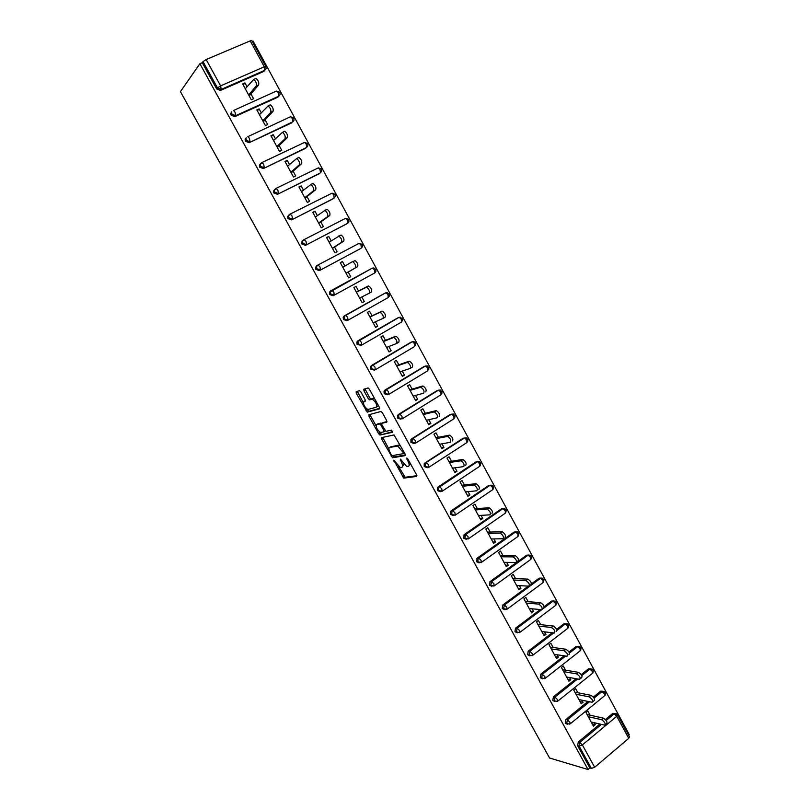 <?xml version="1.0" encoding="UTF-8"?>
<svg xmlns="http://www.w3.org/2000/svg" width="810" height="810" viewBox="0 0 810 810"><rect width="100%" height="100%" fill="white"/><g stroke="black" fill="none" stroke-linecap="round" stroke-linejoin="round"><path stroke-width="1.21" d="M393.812 460.222L403.775 478.133L416.684 476.422L416.583 474.832L407.845 458.966L406.762 458.004L407.977 461.184C409.425 464.11 409.546 465.811 408.321 466.317L406.671 466.438L400.342 459.138L401.416 462.267C402.853 465.153 402.985 466.843 401.79 467.34L400.191 467.451L393.812 460.222M360.875 391.959L359.407 390.663L356.167 391.716L356.349 393.397L367.244 412.138L379.434 408.847L379.283 407.147L369.411 389.235L368.145 387.929L363.862 389.225L364.034 390.947L368.226 398.54L369.492 399.836L372.357 399.259C375.962 402.033 377.237 404.716 376.184 407.308L367.75 409.495C364.227 406.792 362.951 404.149 363.933 401.568L365.209 401.183L365.047 399.502L360.875 391.959M199.888 63.717L588.019 769.5L549.585 758.018L180.427 91.621L199.888 63.717L202.267 62.704L216.685 88.948L217.495 87.895L203.047 61.601L202.267 62.704M381.54 437.613L381.682 439.222L392.526 457.802L405.213 455.615L405.101 453.985L394.014 434.94L381.54 437.613M378.645 433.725L369.046 416.37L368.884 414.73L380.892 411.49L382.411 412.817L386.613 420.451L386.755 422.132L381.773 423.357L381.915 425.017L385.975 431.325L391.554 430.15L392.567 432.246L380.123 435.041L378.645 433.725L379.991 432.884L379.434 431.872M345.728 315.384L384.689 293.301M372.924 364.905L411.672 341.982M402.013 412.685L402.661 412.513M418.942 434.727L419.479 434.616M594.651 767.262L628.742 738.345L616.774 716.293L582.38 744.917L594.651 767.262L591.381 768.396L579.12 746.081L577.621 745.676L589.862 767.941L591.381 768.396M606.194 720.465L614.162 713.843L616.774 716.293L617.574 714.795L629.512 736.817L628.742 738.345M252.305 41.472L253.115 41.138L629.238 734.609L628.611 735.146M250.229 40.875L206.155 59.545L220.614 85.88L264.293 66.795L250.229 40.875L251.819 40.591L265.852 66.46L264.293 66.795L264.809 70.298L221.241 89.404L220.431 90.447L216.685 88.948M592.262 723.948L595.289 724.656L593.467 726.165L586.025 712.537L587.857 711.038L590.125 715.2M595.289 724.656L594.226 722.712M265.164 69.701L263.908 71.361L220.431 90.447M588.019 769.5L589.862 767.941M577.621 745.676L578.289 741.98L599.926 724.039M605.394 719.503L612.846 713.347L615.043 713.509M279.146 95.539L277.921 97.149L234.819 116.65L231.113 115.192L230.749 113.42L231.771 111.78M292.886 121.743L249.126 142.702L245.45 141.274L245.096 139.452L246.189 137.801M306.585 147.481L263.351 168.591L259.696 167.204L259.362 165.331L260.536 163.671M320.193 173.006L277.486 194.329L273.861 192.972L273.537 191.049L275.076 189.236M333.71 198.389L291.539 219.905L287.945 218.589L287.631 216.604L288.836 215.004M347.125 223.6L305.502 245.339L301.938 244.053L301.634 242.008L302.818 240.459M360.44 248.64L319.383 270.611L315.849 269.365L315.566 267.249L316.72 265.761M357.645 243.982L358.324 243.759M374.797 272.909L375.84 271.654L375.86 269.244L372.711 268.11L374.554 269.963L374.797 272.909L333.183 295.741L329.67 294.526L329.417 292.339L330.541 290.922L372.215 268.15L373.886 267.968M371.101 268.768L371.992 268.505M347.692 320.345L346.903 320.719L343.42 319.545L343.187 317.277L344.27 315.93L384.487 293.402M384.983 293.2L385.54 293.119M361.088 345.323L357.089 344.402L356.876 342.063L357.929 340.787L398.216 317.702M374.402 370.13L370.666 369.127L370.494 366.707L371.496 365.492L411.004 342.245M387.636 394.753L384.173 393.7L384.031 391.19L384.993 390.066L425.058 366.15M400.899 419.216L397.599 418.122L397.497 415.53L398.409 414.487L438.352 390.207M414.123 443.526L410.943 442.412L410.883 439.729L411.743 438.767L450.218 414.457L451.798 414.173M427.265 467.684L424.217 466.55L424.197 463.776L425.007 462.905L463.138 438.25L464.818 437.977M440.336 491.7L437.41 490.556L437.44 487.691L438.19 486.901L475.986 461.902L477.758 461.659M453.347 515.575L450.522 514.421L450.623 511.454L451.291 510.766L488.764 485.433L490.627 485.2M466.276 539.308L463.563 538.144L464.322 534.489L501.461 508.822L503.405 508.609M479.145 562.899L476.533 561.735L477.272 558.07L514.097 532.079L516.112 531.887M491.943 586.349L489.422 585.195L490.151 581.519L526.652 555.204L528.738 555.042M504.681 609.667L502.24 608.512L502.615 605.151L528.383 586.126M531.492 583.838L539.136 578.208L541.293 578.056M517.347 632.843L514.978 631.699L515.443 628.236L540.3 609.525M544.168 606.619L551.559 601.071L553.767 600.949M529.942 655.887L527.654 654.753L528.201 651.199L552.248 632.752M556.662 629.37L563.902 623.811L566.17 623.72M542.477 678.8L540.25 677.676L540.898 674.031L564.185 655.806M569.015 652.03L576.183 646.431L578.492 646.35M554.941 701.581L552.774 700.478L553.463 696.782L576.123 678.699M581.246 674.619L588.445 668.878L590.753 668.868M567.344 724.241L565.238 723.138L565.906 719.442L588.04 701.44M593.376 697.106L600.676 691.173L602.934 691.254M577.874 692.753L575.586 688.571L573.743 690.049L581.236 703.758L583.068 702.27L581.934 700.194M565.552 670.184L563.254 665.972L561.391 667.44L568.924 681.23L570.777 679.752L569.572 677.545M553.159 647.494L550.851 643.262L548.978 644.709L556.541 658.571L558.414 657.112L557.138 654.774M540.705 624.662L538.377 620.409L536.483 621.837L544.097 635.779L545.981 634.341L544.634 631.861M528.171 601.708L525.832 597.426L523.918 598.843L531.583 612.866L533.486 611.439L532.059 608.826M515.565 578.624L513.216 574.32L511.292 575.718L518.987 589.822L520.911 588.404L519.413 585.66M502.899 555.407L500.529 551.083L498.585 552.46L506.331 566.646L508.265 565.248L506.685 562.363M490.151 532.059L487.772 527.705L485.808 529.072L493.594 543.328L495.548 541.961L493.897 538.933M477.323 508.579L474.933 504.205L472.959 505.551L480.786 519.888L482.76 518.532L481.029 515.362M464.434 484.967L462.024 480.553L460.029 481.889L467.907 496.307L469.901 494.971L468.089 491.66M451.464 461.214L449.044 456.779L447.029 458.095L454.957 472.594L456.962 471.278L455.078 467.815M438.423 437.319L435.993 432.864L433.957 434.16L441.926 448.75L443.951 447.444L441.987 443.839M425.301 413.292L422.86 408.807L420.805 410.083L428.824 424.764L430.859 423.468L428.814 419.722M412.108 389.124L409.647 384.608L407.582 385.874L415.641 400.636L417.697 399.36L415.57 395.462M398.834 364.814L396.363 360.278L394.278 361.513L402.388 376.367L404.463 375.111L402.246 371.061M385.489 340.362L382.998 335.796L380.892 337.021L389.053 351.955L391.149 350.72L388.851 346.508M372.063 315.758L369.552 311.172L367.426 312.376L375.637 327.402L377.754 326.187L375.364 321.823M358.557 291.023L356.035 286.406L353.889 287.591L362.141 302.697L364.277 301.512L361.807 296.986M344.928 266.055L342.438 261.498L340.271 262.653L348.573 277.86L350.73 276.686L348.199 272.049M331.179 240.884L328.749 236.439L326.572 237.573L334.925 252.862L337.092 251.718L334.55 247.05M317.358 215.571L314.989 211.228L312.781 212.341L321.185 227.731L323.382 226.597L320.821 221.91M303.456 190.107L301.148 185.865L298.92 186.968L307.375 202.439L309.582 201.326L307.01 196.617M289.474 164.481L287.216 160.35L284.978 161.433L293.473 176.995L295.711 175.912L293.119 171.163M275.4 138.702L273.203 134.693L270.945 135.746L279.501 151.409L281.748 150.336L279.146 145.567M261.245 112.772L259.109 108.874L256.831 109.907L265.437 125.661L267.705 124.608L265.083 119.809M246.999 86.69L244.934 82.893L242.625 83.916L251.282 99.762L253.57 98.739L250.938 93.909M203.047 61.601L206.155 59.545M583.068 702.27L580.081 701.642M570.777 679.752L567.83 679.215M558.414 657.112L555.508 656.667M545.981 634.341L543.125 633.997M533.486 611.439L530.661 611.185M520.911 588.404L518.137 588.252M508.265 565.248L505.541 565.198M495.548 541.961L492.865 542.001M482.76 518.532L480.127 518.673M469.901 494.971L467.309 495.214M456.962 471.278L454.42 471.623M443.951 447.444L441.46 447.889M430.859 423.468L428.419 424.025M417.697 399.36L415.307 400.018M404.463 375.111L402.114 375.87M391.149 350.72L388.851 351.591M377.754 326.187L375.506 327.159M364.277 301.512L362.09 302.596M342.438 261.498L340.332 262.764M328.749 236.439L326.703 237.816M314.989 211.228L312.994 212.716M301.148 185.865L299.204 187.474M287.216 160.35L285.333 162.081M273.203 134.693L271.37 136.536M259.109 108.874L257.337 110.838M244.934 82.893L243.213 84.989M402.378 466.955L403.866 464.272M408.928 465.922L410.528 463.836M398.56 466.489L405.111 477.272L416.917 475.693M392.546 455.595L394.045 456.962L405.456 454.936M382.664 437.37L388.901 449.003M391.281 454.704L392.324 455.635L403.279 453.661L403.198 452.527L397.75 446.047L389.681 447.464C388.527 448.011 388.668 449.712 390.106 452.577L391.281 454.704M400.808 446.199L398.479 445.146L397.113 446.006M390.511 446.948L398.479 445.146M376.063 425.787L370.413 415.54L369.046 416.37M370.018 414.416L370.413 415.54M387.008 421.565L382.998 422.597M392.708 431.669L380.123 435.041M376.701 424.612C375.678 427.133 376.954 429.756 380.528 432.479L383.869 431.872L383.727 430.231L380.973 425.25L379.688 423.934L376.701 424.612L377.693 423.994M384.021 431.77L385.368 430.94M381.621 423.458L380.852 423.083L379.485 423.924M378.057 423.772L380.852 423.083M379.991 432.884L381.469 434.2M377.571 406.468L378.219 405.202M374.797 398.996L373.126 398.409L371.739 399.239M365.026 388.851L369.613 397.71L370.879 399.006L373.126 398.409M366.778 408.969L368.823 411.318L379.677 408.321M357.321 391.341L363.325 402.732M591.199 722.004L604.624 725.122C605.819 723.745 604.807 721.933 601.577 719.705L603.42 718.166C606.649 720.394 607.662 722.206 606.467 723.593L605.384 724.494M603.42 718.166L587.108 714.521M601.577 719.705L588.303 716.698M578.947 699.577L592.14 702.28C593.365 700.873 592.353 699.06 589.123 696.843L590.986 695.324C594.226 697.542 595.228 699.354 593.993 700.771L592.92 701.642M590.986 695.324L574.908 692.175M589.123 696.843L576.031 694.241M566.625 677.028L579.585 679.317C580.841 677.879 579.838 676.056 576.598 673.849L578.482 672.351C581.732 674.548 582.724 676.37 581.458 677.818L580.385 678.669M562.626 669.698L578.472 672.351L576.598 673.849L563.699 671.652M554.232 654.338L566.99 656.221C568.235 654.753 567.253 652.931 564.043 650.734L565.937 649.255C569.157 651.442 570.139 653.265 568.883 654.733M565.896 649.245L550.274 647.089M563.993 650.724L551.286 648.942M541.779 631.527L554.334 632.995C555.549 631.496 554.577 629.654 551.418 627.487L553.331 626.019C556.5 628.185 557.472 630.018 556.247 631.527M553.24 626.008L537.86 624.358M551.327 627.466L538.812 626.1M529.244 608.594L541.606 609.636C542.801 608.097 541.829 606.245 538.711 604.098L540.645 602.65C543.773 604.797 544.735 606.639 543.54 608.188M540.513 602.63L525.376 601.506M538.579 604.078L526.257 603.126M516.638 585.519L528.808 586.146C529.973 584.557 529.011 582.704 525.943 580.578L527.897 579.14C530.965 581.266 531.927 583.119 530.753 584.709M490.941 585.549L490.364 585.245M527.715 579.12L512.811 578.512M525.761 580.547L513.641 580.031M503.972 562.322L515.94 562.515C517.063 560.885 516.122 559.021 513.094 556.915L515.059 555.498C518.086 557.604 519.038 559.467 517.904 561.097M514.836 555.478L500.185 555.397M512.872 556.885L500.955 556.794M491.224 538.984L502.99 538.741C504.093 537.081 503.152 535.207 500.165 533.112L502.149 531.714C505.136 533.8 506.078 535.683 504.964 537.344M466.236 534.651L465.608 534.448L502.808 508.731L501.461 508.822M465.132 538.529L464.211 538.134M501.886 531.694L487.488 532.15M499.902 533.091L488.187 533.436M478.396 515.514L489.959 514.836C491.032 513.135 490.101 511.242 487.164 509.176L489.169 507.799C492.105 509.865 493.037 511.748 491.964 513.459M488.865 507.769L474.711 508.761M486.861 509.146L475.349 509.935M465.507 491.913L476.857 490.789C477.9 489.048 476.979 487.144 474.083 485.089L476.108 483.732C479.004 485.787 479.925 487.681 478.882 489.432M475.764 483.712L461.862 485.251M473.739 485.068L462.439 486.294M452.537 468.18L463.684 466.6C464.697 464.818 463.776 462.905 460.93 460.87L462.966 459.533C465.821 461.558 466.732 463.472 465.72 465.264M462.581 459.503L448.942 461.599M460.546 460.849L449.449 462.52M439.496 444.295L450.431 442.27C451.403 440.448 450.492 438.524 447.687 436.499L449.752 435.183C452.557 437.197 453.468 439.121 452.476 440.944M449.327 435.162L435.952 437.805M447.272 436.479L436.387 438.615M426.374 420.289L437.096 417.798C438.038 415.925 437.137 413.991 434.373 411.986L436.448 410.68C439.212 412.685 440.124 414.619 439.162 416.492M435.993 410.67L422.881 413.88M433.917 411.976L423.255 414.568M413.181 396.13L423.681 393.174C424.592 391.26 423.701 389.316 420.977 387.322L423.073 386.046C425.797 388.031 426.698 389.975 425.766 391.888M422.587 386.036L409.738 389.823M420.491 387.322L410.042 390.38M399.907 371.83L410.184 368.408C411.075 366.454 410.174 364.49 407.501 362.516L409.617 361.25C412.29 363.224 413.191 365.188 412.3 367.143L410.427 368.267M364.277 390.805L363.639 389.64M409.091 361.26L396.515 365.614M406.974 362.516L396.748 366.049M386.562 347.399L396.617 343.501C397.467 341.496 396.576 339.522 393.943 337.557L396.07 336.312C398.712 338.276 399.603 340.251 398.743 342.255L396.789 343.399M395.513 336.322L383.221 341.273M393.387 337.567L383.383 341.577M373.137 322.815L382.958 318.441C383.778 316.396 382.887 314.401 380.295 312.447L382.452 311.232C385.044 313.166 385.935 315.161 385.104 317.206L383.069 318.37M381.864 311.253L369.836 316.791M379.708 312.468L369.937 316.963M365.958 287.226L368.742 285.991C371.304 287.914 372.185 289.929 371.395 292.015L369.218 293.22C370.008 291.134 369.127 289.13 366.565 287.185L356.41 292.207M368.125 286.021L356.39 292.157M369.218 293.22L359.63 298.09M357.595 266.672L355.408 267.857C356.157 265.731 355.276 263.695 352.765 261.772L354.952 260.597C357.473 262.511 358.354 264.536 357.595 266.672L346.072 273.274M352.117 261.822L342.812 267.3M355.408 267.857L346.042 273.223M338.307 236.206L341.081 235.042C343.561 236.955 344.432 239.001 343.713 241.177L332.475 248.386M343.713 241.177L341.506 242.342C342.225 240.165 341.344 238.12 338.863 236.206L329.123 242.251M341.506 242.342L332.373 248.204M324.365 210.468L327.118 209.344C329.559 211.238 330.44 213.303 329.741 215.531L318.796 223.357M329.741 215.531L327.513 216.675C328.202 214.447 327.321 212.382 324.881 210.478L315.353 217.05M327.513 216.675L318.624 223.034M310.341 184.569L313.075 183.485C315.475 185.369 316.356 187.444 315.697 189.722L305.046 198.177M315.697 189.722L313.44 190.846C314.098 188.568 313.217 186.492 310.817 184.599L301.502 191.697M313.44 190.846L304.793 197.721M298.191 157.575L298.941 157.464C301.31 159.337 302.181 161.443 301.553 163.762L291.205 172.844M301.553 163.762L299.285 164.855C299.902 162.537 299.032 160.441 296.662 158.557L287.57 166.192M299.285 164.855L290.881 172.257M283.945 131.423L284.715 131.281C287.054 133.154 287.925 135.27 287.337 137.639L277.293 147.359M287.337 137.639L285.049 138.713C285.626 136.353 284.755 134.227 282.417 132.354L273.557 140.535M285.049 138.713L276.888 146.63M269.619 105.097L270.398 104.935C272.707 106.799 273.577 108.935 273.021 111.355L263.291 121.733M273.021 111.355L270.712 112.418C271.259 109.998 270.388 107.862 268.08 105.989L259.463 114.726M270.712 112.418L262.815 120.862M255.201 78.621L256 78.438C258.269 80.291 259.149 82.448 258.623 84.918L249.196 95.945M258.623 84.918L256.294 85.951C256.81 83.481 255.93 81.324 253.662 79.461L245.278 88.756M256.294 85.951L248.65 94.932M394.652 460.849L393.903 461.325M407.632 458.632L406.843 459.138M401.061 459.756L400.292 460.242M578.289 741.98L579.788 742.375L582.38 744.917L579.12 746.081L579.788 742.375L601.455 724.393M217.495 87.895L220.614 85.88L221.241 89.404L217.495 87.895M616.481 713.762L612.613 713.519M565.906 719.442L567.385 719.796L566.706 723.492L569.835 724.16L569.977 722.307L567.385 719.796L589.548 701.754M594.064 698.068L602.063 691.558L604.665 693.988L604.452 695.871L570.412 723.684M604.381 691.477L600.534 691.274M553.463 696.782L554.921 697.086L577.611 678.962M581.833 675.591L589.903 669.151L588.394 668.918M579.97 646.542L577.662 646.623L569.491 653.032L577.662 646.623L580.244 648.982L580.021 650.967L545.393 678.183M540.948 673.991L542.376 674.254L565.653 656.029M580.659 650.481L581.114 647.595L576.183 646.431M568.357 627.841L568.822 624.945L565.421 623.973L567.931 626.292L567.739 628.327L532.778 655.26M528.353 651.078L529.76 651.28L553.686 632.924M556.996 630.383L565.37 623.963L563.902 623.811M555.984 605.07L556.47 602.164L553.078 601.182L555.538 603.47L555.376 605.566L520.081 632.215M515.697 628.023L517.084 628.185L541.738 609.636M542.305 609.211L543.672 608.188M544.239 607.763L552.997 601.172L551.559 601.071M543.53 582.177L544.037 579.251L540.675 578.269L543.095 580.527L542.953 582.673L507.313 609.039M502.959 604.837L504.326 604.948L540.553 578.259L539.136 578.208M531.016 559.153L531.542 556.217L528.201 555.225L530.57 557.442L530.459 559.659L494.464 585.731M490.151 581.519L491.498 581.59L528.049 555.215L526.652 555.204M518.43 535.997L518.977 533.051L515.656 532.059L517.975 534.236L517.894 536.503L481.545 562.282M477.272 558.07L478.589 558.09L515.464 532.038L514.097 532.079M505.774 512.72L506.331 509.743L503.03 508.751L505.308 510.897L505.248 513.226L468.555 538.701M464.322 534.489L465.608 534.448L464.859 538.124L468.119 539.004L468.089 536.696L465.821 534.478L463.725 535.076M493.128 489.22L493.624 486.314L490.344 485.301L492.561 487.428L492.541 489.807L455.473 514.988M451.291 510.766L452.557 510.675L490.091 485.291L488.764 485.433M480.411 465.588L480.836 462.743L477.576 461.73L479.753 463.816L479.753 466.256L442.321 491.133M438.19 486.901L439.425 486.769L477.292 461.72L475.986 461.902M467.613 441.825L467.977 439.04L464.727 438.018L466.864 440.073L466.904 442.574L429.097 467.137M425.007 462.905L463.138 438.25M454.744 417.93L455.048 415.206L451.818 414.163L453.904 416.188L453.964 418.76L415.783 443.009M411.743 438.767L450.218 414.457M441.794 393.893L442.037 391.23L438.828 390.177L440.873 392.172L440.964 394.794L402.398 418.729M398.409 414.487L437.218 390.521M428.763 369.725L428.956 367.112L425.756 366.049L427.761 368.013L427.882 370.707L388.921 394.308M384.993 390.066L424.156 366.454M415.651 345.414L415.803 342.853L412.614 341.779L414.578 343.713L414.73 346.467L375.374 369.745M371.496 365.492L372.62 365.087L371.608 366.302L371.79 368.722L375.222 369.836L374.979 367.082L373.025 365.097L370.494 366.707M402.459 320.962L402.56 318.462L399.391 317.368L401.315 319.272L401.497 322.086L361.746 345.04M357.929 340.787L397.781 317.895M389.185 296.379L389.256 293.919L386.087 292.815L387.97 294.688L388.182 297.574L348.027 320.183M344.27 315.93L345.333 315.404L344.25 316.761L344.483 319.029L347.976 320.213L347.662 317.328L345.789 315.394L343.187 317.277M360.248 248.761L319.383 270.611M317.783 265.103L359.255 243.263L317.733 265.133L316.578 266.622L316.852 268.748L320.406 269.993L320.021 266.976L318.229 265.103L315.566 267.249M346.72 223.864L305.502 245.339M303.912 239.709L345.708 218.275L303.801 239.77L302.616 241.319L302.92 243.375L306.494 244.66L306.079 241.572L304.317 239.719L301.634 242.008M333.123 198.825L291.539 219.905M289.95 214.174L332.09 193.134L289.798 214.255L288.583 215.855L288.897 217.849L292.491 219.166L292.046 216.017L290.324 214.194L287.631 216.604M319.444 173.634L277.486 194.329M275.906 188.477L318.391 167.842L275.694 188.578L274.458 190.239L274.782 192.173L278.417 193.529L277.931 190.299L276.25 188.507L273.537 191.049M305.684 148.291L263.351 168.591M261.782 162.628L304.6 142.398L261.519 162.759L260.253 164.46L260.587 166.344L264.252 167.731L263.736 164.43L262.086 162.668L259.362 165.331M291.843 122.796L249.126 142.702M277.921 97.149L278.842 96.147L235.669 115.668L234.819 116.65M263.908 71.361L266.065 68.627L265.852 66.46M554.232 700.782L557.341 701.47L557.493 699.567L554.921 697.086L554.232 700.782M592.211 669.07L589.903 669.151L592.485 671.551L592.262 673.474L557.938 700.994M540.898 674.031L542.325 674.295L541.688 677.94L544.796 678.648L544.938 676.694L542.325 674.295L565.674 656.029M529.062 654.976L532.2 655.705L532.312 653.7L529.76 651.28L529.062 654.976M567.658 623.882L565.37 623.963L556.996 630.423M516.365 631.871L519.524 632.64L519.615 630.565L517.165 628.196L516.365 631.871M555.275 601.101L552.997 601.172L544.188 607.875M503.597 608.634L506.787 609.434L506.837 607.297L504.438 604.969L503.597 608.634M542.822 578.178L540.553 578.259L504.438 604.969L502.615 605.151M490.759 585.265L493.968 586.086L493.999 583.899L491.65 581.61L490.759 585.265M530.297 555.133L528.049 555.215L491.65 581.61L489.726 581.924M477.849 561.755L481.079 562.616L481.079 560.368L478.771 558.11L478.072 558.586L477.849 561.755M517.691 531.957L515.464 532.038L478.771 558.11L476.756 558.566M505.015 508.639L502.808 508.731L465.821 534.478M451.798 514.34L455.078 515.261L455.017 512.892L452.8 510.705L451.889 511.363L451.798 514.34M492.257 485.2L490.091 485.291L451.889 511.363L450.623 511.454M438.656 490.425L441.956 491.376L441.865 488.946L439.698 486.79L438.686 487.549L438.656 490.425M479.429 461.619L477.292 461.72L438.686 487.549L437.44 487.691M425.432 466.368L428.774 467.35L428.652 464.859L426.526 462.733L425.422 463.583L425.432 466.368M466.519 437.896L464.424 438.007L424.197 463.776M412.138 442.169L415.5 443.181L415.348 440.63L413.272 438.544L412.077 439.486L412.138 442.169M453.529 414.042L451.474 414.163L410.883 439.729M398.773 417.839L402.155 418.881L401.973 416.259L399.938 414.204L398.662 415.236L398.773 417.839M440.468 390.045L438.453 390.177L397.497 415.53M385.317 393.346L388.729 394.429L388.517 391.746L386.522 389.721L385.175 390.845L385.317 393.346M427.315 365.917L425.361 366.049L384.031 391.19M414.082 341.638L412.189 341.79L373.025 365.097M358.172 343.946L361.645 345.1L361.361 342.286L359.448 340.322L357.969 341.607L358.172 343.946M400.768 317.226L398.945 317.388L356.876 342.063M387.372 292.673L385.611 292.845L345.789 315.394M330.713 293.959L334.226 295.174L333.882 292.228L332.049 290.324L330.45 291.772L330.713 293.959M329.417 292.339L372.215 268.15M361.047 245.086L361.331 248.103L362.404 246.787L362.394 244.417L359.255 243.263L361.047 245.086M347.47 220.067L347.784 223.155L348.887 221.778L348.847 219.439L345.708 218.275L347.47 220.067M333.811 194.896L334.155 198.045L335.289 196.617L335.218 194.319L332.09 193.134L333.811 194.896M320.072 169.584L320.456 172.803L321.61 171.315L321.509 169.047L318.391 167.842L320.072 169.584M306.251 144.109L306.666 147.4L307.851 145.871L307.719 143.633L304.6 142.398L306.251 144.109M245.096 139.452L245.967 138.53L246.311 140.353L249.996 141.78L249.45 138.409L247.83 136.667L290.122 116.924M292.349 118.493L292.795 121.854L294.01 120.275L293.848 118.057L290.729 116.802L292.349 118.493M230.749 113.42L231.589 112.438L231.944 114.21L235.669 115.668L235.072 112.225L233.493 110.514L276.149 91.186M278.367 92.725L278.842 96.147L280.078 94.527L279.895 92.34L276.777 91.054L278.367 92.725M402.205 461.771L401.416 462.267M408.777 460.667L407.977 461.184M405.273 477.282L403.947 478.143M403.785 475.926L402.449 476.786M394.045 456.962L392.708 457.812M392.567 455.625L391.22 456.475M383.029 438.382L381.682 439.222M404.494 452.891L403.4 453.58M404.008 452.01L403.198 452.527M402.813 449.844L402.003 450.35M391.038 446.614L389.681 447.464M383.14 422.516L381.773 423.357M384.517 429.735L383.727 430.231M381.783 424.744L380.973 425.25M365.3 400.748L363.933 401.568M371.101 399.006L369.725 399.846M369.613 397.71L368.226 398.54M365.421 390.116L364.034 390.947M368.823 411.318L367.457 412.138M367.355 410.022L365.988 410.842M357.716 392.577L356.349 393.397M612.846 713.347L617.574 714.795M605.07 695.395L605.485 692.52L600.676 691.173M592.9 672.999L593.335 670.123L588.445 668.878M553.746 632.924L529.811 651.291L528.201 651.199M541.86 609.626L517.165 628.196L515.443 628.236M405.111 477.272L403.775 478.133M393.873 456.951L392.526 457.802M399.117 445.186L397.75 446.047M381.054 423.093L379.688 423.934M381.277 434.19L379.92 435.031M373.744 398.419L372.357 399.259M370.879 399.006L369.492 399.836M368.611 411.308L367.244 412.138M564.043 650.734L565.937 649.255M551.418 627.487L553.331 626.019M538.711 604.098L540.645 602.65M525.943 580.578L527.897 579.14M513.094 556.915L515.059 555.498M500.165 533.112L502.149 531.714M487.164 509.176L489.169 507.799M474.083 485.089L476.108 483.732M460.93 460.87L462.966 459.533M447.687 436.499L449.752 435.183M434.373 411.986L436.448 410.68M420.977 387.322L423.073 386.046M407.501 362.516L409.617 361.25M393.943 337.557L396.07 336.312M380.295 312.447L382.452 311.232M366.565 287.185L368.742 285.991M352.765 261.772L354.952 260.597M338.863 236.206L341.081 235.042M324.881 210.478L327.118 209.344M310.817 184.599L313.075 183.485M296.662 158.557L298.941 157.464M282.417 132.354L284.715 131.281M268.08 105.989L270.398 104.935M253.662 79.461L256 78.438"/></g></svg>
